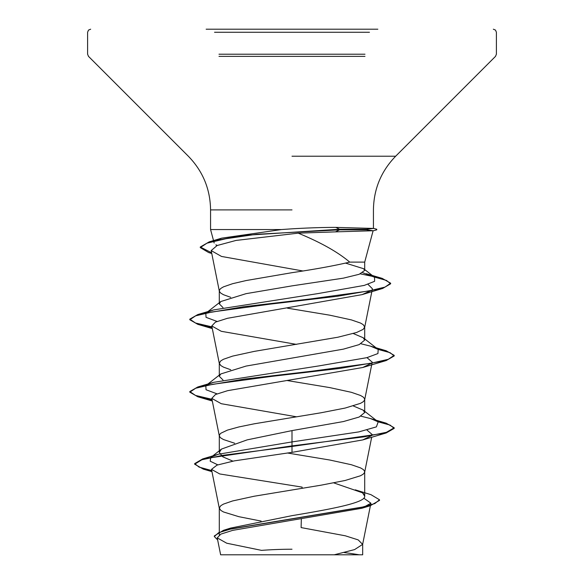 <?xml version="1.0" encoding="UTF-8"?>
<svg xmlns="http://www.w3.org/2000/svg" width="584" height="584" viewBox="0 0 584 584"><rect width="100%" height="100%" fill="white"/><g stroke="black" fill="none" stroke-linecap="round" stroke-linejoin="round"><path stroke-width="0.88" d="M224.745 554.8L359.255 554.8A408.8 408.8 0 0 0 344.202 552.573M206.152 29.2L377.848 29.2M222.986 307.571L219.292 303.877L220.796 301.534L246.083 293.657L292 285.868L343.414 278.145L359.175 274.283L364.708 270.421L364.708 262.106L349.721 262.106L364.708 262.106L373.11 230.746L366.438 229.848L366.847 229.242L373.431 228.432L335.829 227.388C322.514 227.395 307.907 227.877 292 228.826L281.488 229.548L210.569 229.548L281.488 229.548L221.679 238.155L209.211 241.864L241.557 235.556L339.559 229.242L339.559 229.848L335.493 231.87L298.205 233.155L235.994 240.44L217.138 245.514L211.182 250.587L221.511 256.442L302.811 270.961M223.168 531.024L230.607 528.089L292 515.657C330.778 509.19 365.679 502.729 364.708 496.232L362.54 492.823L333.749 482.88M261.121 521.081L238.863 516.687L223.489 511.964L220.81 510.394L219.292 508.029L220.81 505.671L223.489 504.094L232.6 500.948L254.222 496.225L320.966 485.202L345.137 480.479L360.511 475.756L363.19 474.186L364.54 472.609L364.54 471.04L363.19 469.463L360.511 467.886L351.4 464.74L329.777 460.017L287.328 452.98M232.899 461.141L222.774 456.812L219.292 452.483L221.46 449.081L247.214 439.854L292 430.605L343.428 421.553L359.182 417.027L364.708 412.508L363.204 410.158L353.284 405.953M234.688 443.256L223.489 439.548L220.81 437.978L219.46 436.401L219.46 434.832L220.81 433.255L227.446 430.109L238.863 426.955L254.222 423.809L320.966 412.786L345.137 408.063L360.511 403.34L363.19 401.77L364.54 400.193L364.54 398.624L363.19 397.047L360.511 395.47L351.4 392.324L329.777 387.601L287.496 380.593M222.993 379.987L219.292 376.3L220.796 373.95L246.076 366.073L343.392 349.144L359.167 344.618L364.708 340.092L363.204 337.742L353.284 333.537M230.716 369.745L223.489 367.132L220.81 365.562L219.292 363.197L220.81 360.839L223.489 359.262L232.6 356.116L254.222 351.393L337.888 337.224L356.554 332.5L363.19 329.354L364.708 326.989L363.19 324.631L360.511 323.054L351.4 319.908L329.777 315.185L287.467 308.169M230.716 297.329L223.489 294.716L220.81 293.146L219.46 291.569L219.46 290L220.81 288.423L223.489 286.846L232.6 283.7L246.112 280.554L292 272.677C315.659 269.158 334.902 265.632 349.721 262.106C337.808 252.011 320.631 242.36 298.205 233.155M363.817 498.174L370.906 503.204L361.773 508.277L232.702 530.36L220.84 534.112L217.241 537.893L226.716 543.208L261.53 550.369A408.8 408.8 0 0 1 292 549.23M370.906 503.204L362.635 544.383L354.583 549.595L334.223 554.8L362.671 554.8L220.635 554.8L217.241 537.893M362.635 544.383L358.211 539.901L345.305 535.798L301.11 527.586L301.329 519.074M292 430.605L292 452.359L234.286 460.878L216.993 465.127L211.496 469.375L219.752 473.96L302.132 487.122L302.103 488.319M364.708 270.421L363.606 268.706L345.604 263.121M363.204 410.158L378.191 421.86L376.395 426.875L358.861 431.89L292 441.92L218.255 454.243L212.087 456.659M221.46 449.074L210.7 457.557L210.211 461.199L217.788 464.849M363.321 493.444L364.708 496.232L364.708 471.821M194.669 463.608L194.669 464.207L201.86 459.776L222.584 455.345L292 446.475L386.192 432.97L394.2 428.371L394.2 427.773L386.418 432.299L364.27 436.825L292 445.877L202.633 458.936L194.669 463.608L199.056 467.091L211.737 470.58M355.269 489.837L370.957 494.67L379.512 499.78L374.775 503.598L361.233 507.416L223.482 530.323L214.313 535.929L214.313 536.535L217.649 539.93M194.669 464.207L203.298 469.12L211.861 471.208M379.512 499.78L379.512 500.379L370.117 505.788L231.308 528.849L218.642 532.688L214.313 536.535M367.971 284.32L372.417 288.759L364.671 327.361M371.234 290.511L362.065 294.635L227.453 318.295L215.423 322.134L211.78 325.96L221.27 331.303L296.504 344.385M366.971 357.634L372.22 362.168L364.671 399.777M371.738 363.146L362.737 367.511L227.672 390.659L215.474 394.521L211.78 398.376L221.263 403.712L296.504 416.801M366.978 430.05L372.22 434.584M371.738 435.562L362.737 439.92L292 452.359M373.11 230.746L335.493 231.87M217.306 245.448L215.868 244.82L216.861 245.63M215.292 240.893L221.679 238.155M378.191 421.86L370.482 418.553L361.007 416.195M217.029 393.842L206.042 389.747L205.809 385.652L220.796 373.95M207.283 384.725L213.518 382.345L318.966 365.898L366.84 357.671L377.928 353.554L378.191 349.444L370.482 346.137L361.007 343.779M217.029 321.426L206.042 317.331L205.809 313.236L220.796 301.534M207.283 312.309L213.518 309.929L317.988 293.584L364.233 285.408L374.599 281.32L374.57 277.232L362.737 272.713M394.2 427.773L386.192 423.181L377.096 421.006M211.963 399.295L195.501 395.426L189.8 391.565L197.801 386.973L244.214 379.067L312.228 371.161L371.103 363.255L388.25 359.306L394.2 355.349L386.199 350.765L377.096 348.59M211.963 326.879L195.501 323.01L189.8 319.141L197.801 314.557L243.696 306.717L311.002 298.877L368.453 291.036L384.966 287.116L390.645 283.196L382.206 278.378L360.321 273.852M211.627 252.777L200.276 247.003L209.211 241.864M394.2 428.371L390.105 425.101L378.155 421.831M212.094 399.923L197.808 396.762L189.8 392.163L195.749 388.214L212.912 384.265L271.772 376.359L339.786 368.453L386.192 360.554L394.2 355.955L390.105 352.685L378.147 349.414M212.094 327.507L197.808 324.339L189.8 319.747L195.633 315.834L212.459 311.922L270.385 304.103L337.369 296.278L382.644 288.459L390.645 283.795L386.455 280.422L374.337 277.05M211.751 253.412L208.692 252.565L200.276 247.609L206.97 243.17L225.906 238.732L256.493 234.286L339.559 229.848L366.438 229.848M366.847 229.242L339.559 229.242L335.829 227.388M214.54 32.266L369.46 32.266M218.993 54.21L364.985 54.21M218.993 56.378L364.985 56.378M292 156.213L395.667 156.213L292 156.213M292 209.897L210.569 209.897L292 209.897M373.431 228.359L373.431 209.897C373.738 189.055 381.155 171.163 395.667 156.213L495.502 56.378L496.4 54.21L496.4 32.266L495.517 30.113L493.334 29.2M214.175 243.01L210.569 229.548L210.569 209.897C210.262 189.055 202.845 171.163 188.333 156.213L88.498 56.378L87.6 54.21L87.6 32.266L88.483 30.113L90.666 29.2M364.708 412.508L364.708 399.405M364.708 340.092L364.708 326.989M219.292 535.075L219.292 508.029M219.292 452.483L219.292 435.613M219.292 375.125L219.292 363.197M219.292 302.709L219.292 290.781M362.671 554.8L362.671 544.011M230.607 528.089L223.482 530.323M218.255 454.243L202.633 458.936M203.298 469.12L211.956 471.646M370.117 505.788L361.773 508.277M211.189 250.587L219.328 291.153M211.78 325.96L219.328 363.569M211.78 398.376L219.328 435.985M371.687 437.234L364.671 472.193M211.496 469.375L219.328 508.401M370.482 418.553L386.192 423.181M213.518 382.345L197.801 386.973M370.482 346.137L386.199 350.765M213.518 309.929L197.801 314.557M366.343 273.714L382.206 278.378M378.191 349.444L363.204 337.742M374.57 277.232L363.606 268.706M211.766 253.485L208.692 252.565M362.065 294.635L382.644 288.459M212.313 328.609L197.808 324.339M362.737 367.511L386.192 360.554M212.313 401.026L197.808 396.762M362.737 439.927L386.192 432.97M189.8 392.163L189.8 391.565M394.2 355.955L394.2 355.349M189.8 319.747L189.8 319.141M390.645 283.795L390.645 283.196M200.276 247.609L200.276 247.003M373.169 228.286L376.746 229.242L376.746 229.848L372.804 230.906M150.322 118.202L150.789 118.669"/></g></svg>
